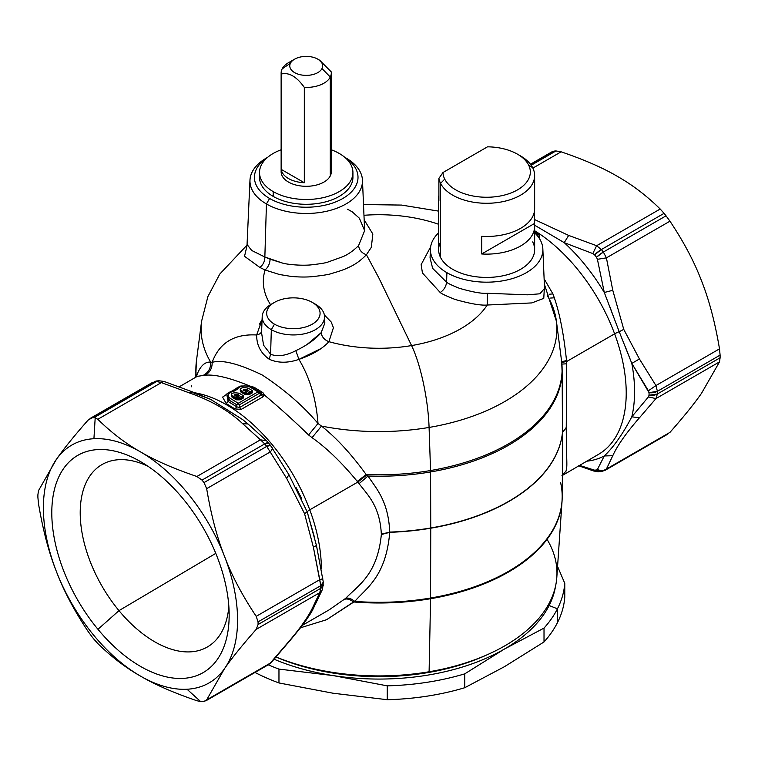 <?xml version="1.0" encoding="UTF-8"?>
<svg xmlns="http://www.w3.org/2000/svg" width="758" height="758" viewBox="0 0 758 758"><rect width="100%" height="100%" fill="white"/><g stroke="black" fill="none" stroke-linecap="round" stroke-linejoin="round"><path stroke-width="1.14" d="M118.978 610.635L215.784 553.378L118.978 610.635A105.324 60.811 60 0 1 103.192 463.915A105.324 60.811 60 0 1 147.895 466.217A105.324 60.811 -120 0 0 81.76 496.225A105.324 60.811 -120 0 0 118.978 610.635L97.962 629.301A125.411 72.408 60 0 1 54.557 489.033A125.411 72.408 60 0 1 140.476 461.584A125.411 72.408 60 0 1 182.991 498.66A125.411 72.408 60 0 1 229.162 615.183A125.411 72.408 60 0 1 97.962 629.301L118.978 610.635A105.324 60.811 -120 0 0 228.85 606.438A105.324 60.811 60 0 1 208.497 646.299A105.324 60.811 60 0 1 118.978 610.635M321.771 590.672L319.762 592.68L320.767 588.331L323.296 584.806A8.651 5.05 -179.5 0 1 320.767 588.331A155.684 89.889 -120 0 0 320.767 585.669A8.651 4.936 -0.5 0 0 323.296 582.135L320.767 585.669L313.386 547.219L304.564 513.668L286.742 478.535L288.855 474.622L286.742 478.535L270.218 451.967C272.198 449.74 272.728 448.186 271.809 447.296C272.728 448.186 272.198 449.74 270.218 451.967L266.721 446.386L270.218 451.967L206.669 488.664L204.016 482.59L266.721 446.386A155.684 89.889 -120 0 0 264.731 443.904A155.684 89.889 60 0 1 266.721 446.386L204.016 482.59A155.684 89.889 -120 0 0 202.026 480.098L264.731 443.904L260.449 439.811L196.891 476.498L260.449 439.811L264.731 443.904L202.026 480.098L196.891 476.498C173.819 468.652 155.011 460.447 140.476 451.872C155.011 460.447 173.819 468.652 196.891 476.498L202.026 480.098A155.684 89.889 60 0 1 204.016 482.59L206.669 488.664C211.094 515.023 217.053 537.621 224.558 556.467C217.053 537.621 211.094 515.023 206.669 488.664L270.218 451.967L286.742 478.535L304.564 513.668L313.386 547.219L319.762 579.652L256.204 616.339C242.295 595.456 231.749 575.502 224.558 556.467C231.749 575.502 242.295 595.456 256.204 616.339L258.061 621.873L256.204 616.339L319.762 579.652L320.767 585.669L258.061 621.873A155.684 89.889 60 0 1 258.061 624.535A155.684 89.889 -120 0 0 258.061 621.873L320.767 585.669A155.684 89.889 60 0 1 320.767 588.331L258.061 624.535L256.204 629.377L258.061 624.535L320.767 588.331L319.762 592.68L256.204 629.377C242.295 645.153 231.749 658.219 224.558 668.584C231.749 658.219 242.295 645.153 256.204 629.377L319.762 592.68L313.386 606.03C308.819 616.188 299.931 628.818 286.742 643.949L270.218 663.155L204.016 701.415A155.684 89.889 60 0 1 202.026 701.595L200.652 701.576L202.026 701.595A155.684 89.889 -120 0 0 204.016 701.415L206.669 699.852L224.558 668.584A137.312 79.277 -120 0 0 224.558 556.467A137.312 79.277 -120 0 0 140.476 451.872C125.62 443.477 111.407 432.619 97.81 419.297L95.195 417.791L93.926 438.721A137.312 79.277 -120 0 0 56.395 459.376A137.312 79.277 -120 0 0 56.395 571.494A137.312 79.277 -120 0 0 140.476 676.089C155.011 684.663 173.819 692.878 196.891 700.724L200.652 701.576L187.027 689.24L200.652 701.576L196.891 700.724C173.819 692.878 155.011 684.663 140.476 676.089A137.312 79.277 -120 0 0 187.027 689.24A137.312 79.277 -120 0 0 224.558 668.584A137.312 79.277 60 0 1 187.027 689.24A137.312 79.277 60 0 1 140.476 676.089A137.312 79.277 60 0 1 56.395 571.494A137.312 79.277 60 0 1 56.395 459.376A137.312 79.277 60 0 1 93.926 438.721A137.312 79.277 60 0 1 140.476 451.872A137.312 79.277 60 0 1 224.558 556.467A137.312 79.277 60 0 1 224.558 668.584L206.669 699.852L268.408 664.719M182.991 498.66A125.411 72.408 -120 0 0 62.649 469.951A125.411 72.408 -120 0 0 97.962 629.301A125.411 72.408 -120 0 0 218.304 658.01A125.411 72.408 -120 0 0 182.991 498.66M152.718 382.326L91.945 417.876A155.684 89.889 60 0 1 93.935 417.696A155.684 89.889 -120 0 0 91.945 417.876L154.641 381.681A155.684 89.889 60 0 1 156.641 381.501L93.935 417.696L95.195 417.791L93.935 417.696L156.641 381.501L161.369 382.61L97.81 419.297L161.369 382.61L189.329 392.89C211.416 400.66 229.181 410.921 242.626 423.665L260.449 439.811L242.626 423.665L248.037 423.978L266.617 440.805L260.449 439.811L266.617 440.805L268.522 443.051L264.731 443.904A8.651 1.895 -39.2 0 1 268.427 442.861L270.388 445.287A8.651 1.753 141.6 0 0 266.721 446.386L270.464 445.467L271.809 447.296M91.945 417.876L88.042 420.169L91.945 417.876M56.395 459.376C63.587 449.02 74.132 435.945 88.042 420.169C74.132 435.945 63.587 449.02 56.395 459.376L38.497 490.653L37.9 494.766A155.684 89.889 -120 0 0 37.9 497.428L38.497 503.682L37.9 497.428A155.684 89.889 60 0 1 37.9 494.766L38.497 490.653L56.395 459.376M95.195 417.791L97.81 419.297C111.407 432.619 125.62 443.477 140.476 451.872A137.312 79.277 -120 0 0 93.926 438.721L95.195 417.791M247.828 394.473L250.784 392.758L252.329 390.569L252.281 392.871L250.784 392.758L250.898 392.123L246.72 389.669L248.122 388.096L252.329 390.569L247.127 394.387L244.029 392.587L245.156 391.933L248.254 393.734L245.156 391.933L244.029 392.587L247.127 394.387L246.663 394.71L247.601 394.719L247.127 394.387L249.666 393.525L249.666 392.976L246.094 390.882L245.156 391.933L246.094 390.882L249.666 392.976L250.898 392.123L250.784 392.758A2.596 1.497 60 0 1 250.898 392.682A2.596 1.497 60 0 1 252.281 392.871L249.098 394.71L245.26 394.643L241.053 392.18C238.798 388.304 241.158 386.95 248.122 388.096L246.72 389.669L243.697 389.375M232.829 396.614L237.804 394.823L235.113 397.732L238.685 399.873L238.211 399.532L239.339 398.879L237.747 399.854L238.211 399.532L235.113 397.732L236.24 397.078L239.339 398.879L240.75 398.68L237.169 396.036L237.804 394.823L241.982 397.277L240.779 398.661L243.403 395.714L243.365 398.016L240.172 399.854A2.596 1.497 -120 0 0 238.789 399.674L241.973 397.836A2.596 1.497 60 0 1 243.365 398.016L241.868 397.912A2.596 1.497 60 0 1 241.973 397.836L242.01 397.808M237.169 396.036C234.184 395.477 233.18 396.055 234.165 397.77C233.18 396.055 234.184 395.477 237.169 396.036L240.75 398.121L239.339 398.879L236.24 397.078L237.169 396.036M238.903 399.618L241.982 397.277L237.804 394.823L239.196 393.25L243.403 395.714L241.982 397.277M238.675 399.75L236.344 399.798L237.728 399.731L233.436 397.192L232.137 397.325C229.882 393.459 232.232 392.094 239.196 393.25L237.804 394.823L234.781 394.52M247.601 394.596L249.098 394.71L252.281 392.871L252.329 390.569L248.122 388.096C241.158 386.95 238.798 388.304 241.053 392.18L242.352 392.047L246.653 394.577L247.705 394.53L245.26 394.643L249.098 394.71A2.596 1.497 -120 0 0 247.705 394.53L250.936 392.663M241.755 390.512L242.295 392.019M232.839 395.657L233.369 397.164M236.344 399.798L232.137 397.325L236.344 399.798L240.172 399.854L243.365 398.016L243.403 395.714L239.196 393.25C232.232 392.094 229.882 393.459 232.137 397.325M91.945 636.711A155.684 89.889 -120 0 0 93.935 639.193L97.81 643.523L93.935 639.193A155.684 89.889 60 0 1 91.945 636.711L88.042 631.357L91.945 636.711M241.745 391.469L246.72 389.669L246.094 390.882C243.1 390.332 242.105 390.91 243.091 392.616L244.029 392.587L243.091 392.616C242.105 390.91 243.11 390.332 246.094 390.882L246.72 389.669L250.898 392.123M249.695 393.506L249.685 392.957L249.695 393.506M56.395 571.494C48.891 552.648 42.922 530.041 38.497 503.682C42.922 530.041 48.891 552.648 56.395 571.494C63.587 590.52 74.132 610.474 88.042 631.357C74.132 610.474 63.587 590.52 56.395 571.494M140.476 676.089C125.62 667.703 111.407 656.845 97.81 643.523C111.407 656.845 125.62 667.703 140.476 676.089M235.113 397.732L234.165 397.77L235.113 397.732M251.391 386.978L249.979 387.025L257.947 391.886L238.249 403.256L230.28 398.395L238.249 403.256L257.947 391.886L249.979 387.025L251.391 386.978L259.245 391.763A2.596 1.393 -56.7 0 1 259.312 391.801L259.227 393.374A2.596 1.497 -120 0 0 257.947 391.886A2.596 1.393 -56.7 0 1 259.245 391.763L249.06 385.974L240.845 386.002L236.875 387.925L235.245 389.982L237.131 389.261M228.006 395.477L229.513 392.871M231.986 391.621L237.064 389.423L234.108 391.137C227.741 392.805 226.462 395.231 230.28 398.395L228.888 399.968L230.28 398.395M239.992 386.817L244.881 385.85M241.053 392.18L245.26 394.643M233.758 390.834L235.634 388.901M235.075 390.304L237.064 389.423C239.822 385.831 244.123 385.026 249.979 387.025M205.683 700.923L268.597 664.605L271.506 662.17M319.762 579.652L322.813 578.742L319.762 579.652M288.855 474.622L307.198 511.84L316.493 545.637L323.296 582.135A8.651 4.936 -0.5 0 0 323.296 582.116M268.597 664.605L271.383 662.321L288.552 642.225M323.296 582.135L322.529 589.222M322.472 589.345L315.679 603.595L313.386 606.03L319.762 592.68M313.386 547.219L316.361 545.514L313.386 547.219M154.641 381.681L156.849 380.952L154.641 381.681A8.651 6.841 -96 0 1 156.849 380.952L159.009 380.762A8.651 6.803 85.8 0 0 156.641 381.501A155.684 89.889 -120 0 0 154.641 381.681M159.076 380.753A8.651 6.803 85.8 0 0 159.009 380.762L164.06 381.454L161.369 382.61L156.641 381.501L159.009 380.762M161.369 382.61L164.06 381.454L192.655 391.971L189.329 392.89L161.369 382.61M249.666 392.976L249.666 393.525L248.254 393.734L249.666 392.976M240.75 398.121L240.75 398.68L239.339 398.879L240.75 398.121M257.947 391.886A2.596 1.497 60 0 1 259.227 393.374L239.528 404.753A2.596 1.497 -120 0 0 238.249 403.256A2.596 1.497 60 0 1 239.528 404.753L238.779 404.687M238.069 404.687L236.799 404.791A2.596 1.393 -56.7 0 1 238.249 403.256L236.799 404.791L228.888 399.968L227.95 393.07L228.888 399.968L236.799 404.791L239.528 404.753L259.227 393.374L259.312 391.801L262.268 394.359L261.358 394.927L259.227 393.374L261.358 394.927L239.594 407.491L239.528 404.753L239.594 407.491L236.866 406.875L236.799 404.791L236.866 406.875L228.101 401.465L228.888 399.968L228.101 401.465L226.708 394.046L228.101 401.465L236.866 406.875L239.594 407.491L262.268 394.359L260.856 392.928L262.931 392.635L264.296 394.937L262.268 394.359L264.296 394.937L262.96 396.841L261.358 394.927A3.458 1.999 -120 0 0 262.96 396.841L241.196 409.405A3.458 1.999 60 0 1 239.594 407.491L241.196 409.405L234.923 408.913L236.866 406.875L234.923 408.913L226.244 403.569L228.101 401.465L226.244 403.569L222.596 397.107L230.64 391.583L222.596 397.107L226.244 403.569L234.923 408.913L241.196 409.405L262.96 396.841L264.296 394.937L262.931 392.635L260.856 392.928M228.035 393.014L227.959 393.07C230.745 391.441 232.715 390.664 233.843 390.749L234.809 390.484M487.498 146.825A43.68 25.222 180 0 1 528.553 164.931A43.68 25.222 180 0 1 498.935 196.237A43.68 25.222 180 0 1 444.728 179.134A43.68 25.222 180 0 1 442.975 172.53L487.498 146.825L442.975 172.53L438.891 178.414L438.891 201.012A48 27.714 180 0 1 438.891 195.318A48 27.714 0 0 0 438.636 198.16A48 27.714 0 0 0 438.891 201.012L438.891 178.414L442.975 172.53A43.68 25.222 0 0 0 444.728 179.134A43.68 25.222 0 0 0 498.935 196.237A43.68 25.222 0 0 0 528.553 164.931L532.703 167.764A48 27.714 180 0 1 500.157 202.159A48 27.714 180 0 1 440.578 183.37L444.728 179.134L440.578 183.37A48 27.714 180 0 1 438.891 178.414A48 27.714 0 0 0 440.578 183.37A48 27.714 0 0 0 493.467 203.002A48 27.714 0 0 0 534.646 175.562A48 27.714 0 0 0 532.703 167.764L528.553 164.931A43.68 25.222 0 0 0 517.525 154.206A43.68 25.222 0 0 0 487.498 146.825M273.032 303.285A31.182 18.003 0 0 0 262.202 316.493A31.182 18.003 0 0 0 271.326 329.664A31.182 18.003 0 0 0 305.663 333.482A31.182 18.003 0 0 0 324.547 316.493A31.182 18.003 0 0 0 315.423 304.204A31.182 18.003 180 0 1 315.423 329.664A31.182 18.003 180 0 1 271.326 329.664L274.491 324.178A26.701 15.416 0 0 0 312.258 324.178A26.701 15.416 0 0 0 312.258 302.376L315.423 304.204L312.258 302.376A26.701 15.416 180 0 1 312.258 324.178A26.701 15.416 180 0 1 274.491 324.178A26.701 15.416 180 0 1 274.491 302.376A26.701 15.416 180 0 1 312.258 302.376A26.701 15.416 0 0 0 274.491 302.376A26.701 15.416 0 0 0 274.491 324.178L271.326 329.664A31.182 18.003 180 0 1 271.326 304.204L274.491 302.376M271.383 662.321L286.742 643.949C299.931 628.818 308.819 616.188 313.386 606.03M288.125 642.85L300.594 627.662C308.43 618.32 314.608 605.443 315.679 603.595L315.707 603.548M242.92 419.799L210.658 399.371L242.569 419.506M242.456 419.411L248.037 423.978L242.626 423.665C229.181 410.921 211.416 400.66 189.329 392.89L192.655 391.971L210.667 399.381L193.773 393.014M314.76 538.322L307.198 511.84L304.564 513.668M534.646 175.562L534.646 208.753A48 27.714 180 0 1 481.7 236.325L481.7 253.977A48 27.714 0 0 0 534.646 226.415A48 27.714 0 0 0 534.39 223.563A48 27.714 180 0 1 481.7 253.977L534.39 223.563L534.39 211.605L534.39 223.563L481.7 253.977L481.7 236.325A48 27.714 0 0 0 534.39 205.911M517.525 154.206L520.585 155.968A48 27.714 180 0 1 532.703 167.764A48 27.714 0 0 0 518.984 155.087M269.602 198.473A51.79 29.894 180 0 1 267.366 157.569A51.79 29.894 0 0 0 269.602 198.473A51.79 29.894 0 0 0 341.659 199.127A51.79 29.894 0 0 0 345.079 157.569A51.79 29.894 180 0 1 341.659 199.127A51.79 29.894 180 0 1 269.602 198.473L266.437 203.959L269.602 198.473M259.7 174.927A46.702 26.966 0 0 0 273.193 196.398A46.702 26.966 0 0 0 325.997 201.761A46.702 26.966 0 0 0 352.745 174.927M252.12 387.565L254.252 387.338L262.931 392.635L254.252 387.338L252.12 387.565M249.647 385.974C229.958 377.835 215.111 374.253 205.086 375.21C215.111 374.253 229.958 377.835 249.647 385.974L254.129 387.272M312.258 302.376L315.423 304.204M203.684 375.106C208.592 372.311 210.913 367.971 210.648 362.087L212.145 362.352C212.287 368.199 209.938 372.481 205.086 375.21L197.355 376.338L205.086 375.21C209.938 372.481 212.287 368.199 212.145 362.352C222.066 359.481 238.751 363.688 262.211 374.992C284.477 389.603 303.077 405.757 318.009 423.476L308.591 434.969L312.059 437.669C326.916 448.205 341.981 462.778 357.245 481.387L357.785 482.097L309.766 509.821A134.062 77.401 -120 0 0 194.569 392.758A134.062 77.401 60 0 1 309.766 509.821A134.062 77.401 60 0 1 321.373 568.926A134.062 77.401 -120 0 0 309.766 509.821A8.651 1.99 -20.4 0 0 307.198 511.84A8.651 1.99 159.6 0 1 309.766 509.821L357.785 482.097L359.084 483.661C367.668 495.031 379.891 505.861 381.34 534.2L381.34 534.551C377.38 574.716 358.344 585.223 345.62 598.384L329.209 609.82L302.451 625.265M314.873 605.092A134.062 77.401 60 0 1 308.032 617.287A134.062 77.401 -120 0 0 314.873 605.092M301.542 498.319L295.942 487.29M231.901 391.156L239.556 386.428L231.901 391.156M534.646 226.415L534.646 249.714A48 27.714 180 0 1 493.467 277.153A48 27.714 180 0 1 440.578 257.521L440.578 183.37L440.578 257.521A48 27.714 180 0 1 438.636 249.714L438.636 198.16M295.838 350.66C306.914 345.373 315.356 339.385 321.155 332.686L324.831 323.107L321.155 332.686C321.809 336.922 324.396 339.925 328.915 341.687L333.416 327.721L331.237 322.055L324.377 314.996L331.237 322.046L333.416 327.721L328.915 341.687C322.207 348.964 312.201 354.858 298.908 359.368C309.728 377.37 316.095 398.736 318.009 423.476L321.477 426.072L312.059 437.669L308.591 434.969C293.81 420.624 279.048 407.283 264.296 394.937C279.048 407.283 293.81 420.633 308.591 434.969L318.009 423.476C303.077 405.757 284.477 389.603 262.211 374.992C238.751 363.688 222.066 359.481 212.145 362.352C219.318 342.862 234.156 333.738 256.668 334.979C256.583 345.136 260.771 353.228 269.232 359.235C277.978 363.158 287.869 363.205 298.908 359.368L295.838 350.66C286.041 355.767 277.618 356.961 270.597 354.232C277.618 356.961 286.041 355.767 295.838 350.66L298.908 359.368C287.869 363.205 277.978 363.158 269.232 359.235L270.597 354.232L271.326 329.664L270.597 354.232L263.585 345.222L261.519 332.525L263.585 345.222L270.597 354.232L269.232 359.235C260.771 353.228 256.583 345.146 256.668 334.979C259.814 334.269 261.463 332.914 261.633 330.905L262.202 316.493M267.593 157.37A56.263 32.49 0 0 0 249.969 180.186A56.263 32.49 0 0 0 266.437 203.959L264.855 257.009L251.703 250.462L247.212 244.701L251.703 250.472L264.855 257.009C264.836 261.368 263.159 264.836 259.833 267.432L265.073 269.99A115.661 66.78 0 0 0 270.53 304.678A115.661 66.78 180 0 1 265.073 269.99L279.399 274.491L290.968 276.395C298.387 277.096 305.237 277.21 311.519 276.736C322.775 275.505 329.417 274.443 331.454 273.534C339.707 271.193 345.316 269.204 348.263 267.574C354.469 265.044 360.524 260.761 366.427 254.735C361.756 253.087 359.14 250.026 358.591 245.554L364.626 230.659L358.591 245.554C353.38 250.775 348.055 254.517 342.625 256.772L327.949 262.05C326.167 262.855 320.378 263.812 310.572 264.93C300.064 265.869 286.306 264.277 282.592 263.102L264.855 257.009L270.113 259.227C269.848 263.67 268.161 267.252 265.073 269.99C268.161 267.252 269.848 263.67 270.113 259.227L282.592 263.102C286.306 264.277 300.064 265.859 310.572 264.93C320.378 263.812 326.167 262.855 327.949 262.05L342.625 256.772C348.055 254.517 353.38 250.775 358.591 245.554C359.14 250.026 361.756 253.087 366.427 254.735C360.524 260.761 354.469 265.044 348.263 267.574C345.316 269.204 339.717 271.193 331.454 273.534C329.417 274.443 322.775 275.505 311.519 276.736C305.237 277.21 298.387 277.096 290.968 276.395L279.399 274.491L265.073 269.99L259.833 267.432C263.159 264.836 264.836 261.368 264.855 257.009L266.437 203.959A56.263 32.49 0 0 0 328.394 210.847A56.263 32.49 0 0 0 362.466 180.186A56.263 32.49 0 0 0 346.008 158.024L344.776 157.304L346.008 158.024A56.263 32.49 180 0 1 346.008 203.959A56.263 32.49 180 0 1 266.437 203.959A56.263 32.49 180 0 1 266.437 158.024L267.669 157.304M321.155 332.686L306.715 344.776M381.34 534.2C379.891 505.861 367.668 495.031 359.084 483.661L367.981 476.033C376.404 488.702 388.333 500.972 389.754 532.088L381.34 534.2M354.772 601.388C351.125 598.517 348.074 597.522 345.62 598.384C358.344 585.223 377.38 574.716 381.34 534.551L389.754 532.315C385.888 576.232 367.298 587.185 354.772 601.388L353.55 601.966C349.94 599.275 346.889 598.413 344.378 599.398L345.62 598.384C348.074 597.522 351.125 598.517 354.772 601.388C367.298 587.185 385.888 576.232 389.754 532.315L389.754 532.088C388.333 500.972 376.404 488.702 367.981 476.033L359.084 483.661L357.245 481.387C341.981 462.778 326.916 448.205 312.059 437.669L321.477 426.072C336.22 437.679 351.115 453.834 366.171 474.555L357.245 481.387L366.171 474.555L366.711 475.02L357.785 482.097L366.711 475.02L367.981 476.033A183.199 105.769 0 0 0 430.582 471.95L430.743 527.985A183.796 106.111 180 0 1 389.754 532.088A183.796 106.111 0 0 0 430.743 527.985A17.301 3.98 80.4 0 1 430.743 528.203A183.796 106.111 180 0 1 389.754 532.315A183.796 106.111 0 0 0 430.743 528.203L430.572 598.034A183.199 105.769 180 0 1 354.772 601.388A183.199 105.769 0 0 0 430.572 598.034A17.301 3.98 80.4 0 1 430.572 598.716A183.171 105.75 180 0 1 353.55 601.966L326.575 619.722L300.509 627.776L326.575 619.722L354.772 601.388M344.378 599.398C346.889 598.413 349.94 599.275 353.55 601.966A183.171 105.75 0 0 0 430.572 598.716L429.104 671.759L427.749 672.611A173.137 99.961 180 0 1 276.035 657.053A173.137 99.961 0 0 0 427.749 672.611L429.104 671.759A177.969 102.747 180 0 1 276.092 656.996A177.969 102.747 0 0 0 429.104 671.759A177.969 102.747 0 0 0 487.915 654.429A177.969 102.747 0 0 0 547.039 539.326M617.524 176.453A137.312 79.277 -120 0 0 617.514 176.443A137.312 79.277 60 0 1 617.524 176.453A137.312 79.277 -120 0 0 617.524 176.453A137.312 79.277 60 0 1 617.533 176.453C602.989 167.878 584.181 159.663 561.11 151.818L532.874 168.115L561.11 151.818L555.974 150.946L531.197 165.253L555.974 150.946L561.11 151.818C584.181 159.663 602.989 167.878 617.524 176.453C632.38 184.848 646.593 195.697 660.19 209.018L664.065 213.349L660.19 209.018C646.593 195.697 632.38 184.848 617.524 176.453M701.605 281.047A137.312 79.277 -120 0 0 701.595 281.029A137.312 79.277 60 0 1 701.605 281.047C694.413 262.022 683.868 242.067 669.958 221.184L666.055 215.831A155.684 89.889 -120 0 0 664.065 213.349A155.684 89.889 60 0 1 666.055 215.831L603.359 252.035A155.684 89.889 -120 0 0 601.359 249.553L664.065 213.349L601.359 249.553L596.631 245.715L660.19 209.018L596.631 245.715L601.359 249.553L594.556 254.821L592.803 253.579L596.631 245.715L568.671 235.425L534.39 219.469L568.671 235.425L596.631 245.715L592.803 253.579L564.227 242.655L568.671 235.425L564.227 242.655L592.803 253.579L594.556 254.821A8.651 1.895 -39.2 0 1 601.359 249.553A155.684 89.889 60 0 1 603.359 252.035L666.055 215.831L669.958 221.184L606.409 257.872L603.359 252.035A8.651 1.753 141.6 0 0 596.499 257.227A151.363 87.388 -120 0 0 594.556 254.821A151.363 87.388 60 0 1 596.499 257.227L603.359 252.035L606.409 257.872L669.958 221.184C683.868 242.067 694.413 262.022 701.605 281.047A137.312 79.277 60 0 1 701.614 281.076A137.312 79.277 -120 0 0 701.605 281.047C709.109 299.893 715.078 322.501 719.503 348.86L720.1 355.114A155.684 89.889 60 0 1 720.1 357.776L657.394 393.98A155.684 89.889 -120 0 0 657.394 391.317L720.1 355.114L657.394 391.317L655.945 385.547L719.503 348.86C715.078 322.501 709.109 299.893 701.605 281.047M604.903 470.443L667.798 434.126M625.312 346.757L631.802 363.395A138.392 79.903 60 0 1 631.802 416.815C622.811 434.012 613.639 447.059 604.297 455.946C613.639 447.059 622.811 434.012 631.802 416.815L639.43 417.8C626.231 432.932 617.344 445.562 612.777 455.71L604.297 455.946A138.392 79.903 60 0 1 586.588 461.224A138.392 79.903 -120 0 0 604.297 455.946L597.408 469.467L604.297 455.946L612.777 455.71L606.409 469.06L612.777 455.71C617.344 445.562 626.231 432.932 639.43 417.8L655.945 398.585L719.503 361.888L701.605 393.165C694.413 403.521 683.868 416.597 669.958 432.373L606.409 469.06C603.595 470.813 600.601 470.945 597.408 469.467L596.499 469.988A151.363 87.388 60 0 1 594.556 470.159L579.434 465.355L592.803 469.875L593.94 471.097L592.803 469.875L598.991 471.779A8.651 6.803 -94.2 0 1 594.556 470.159A151.363 87.388 -120 0 0 596.499 469.988A8.651 6.841 84 0 0 601.151 471.59L596.499 469.988L597.408 469.467C600.601 470.945 603.595 470.813 606.409 469.06L669.958 432.373C683.868 416.597 694.413 403.521 701.605 393.165L719.503 361.888L720.1 357.776L719.503 361.888L655.945 398.585L657.394 393.98L720.1 357.776A155.684 89.889 -120 0 0 720.1 355.114L719.503 348.86L655.945 385.547L657.394 391.317L649.047 392.644L648.412 390.758L655.945 385.547L648.412 390.758L631.802 363.395L639.43 358.979L655.945 385.547L639.43 358.979L623.749 329.389L612.777 290.305L606.409 257.872L597.408 259.312L596.499 257.227L597.408 259.312L606.409 257.872L612.777 290.305L604.297 292.493L597.408 259.312L604.297 292.493L612.777 290.305L623.749 329.389L639.43 358.979L631.802 363.395L649.047 392.644A8.651 4.936 -0.5 0 0 657.394 391.317A155.684 89.889 60 0 1 657.394 393.98A8.651 5.05 -179.5 0 1 649.047 395.24A151.363 87.388 -120 0 0 649.047 392.644A151.363 87.388 60 0 1 649.047 395.24L657.394 393.98L655.945 398.585L648.412 396.908L649.047 395.24L648.412 396.908L655.945 398.585L639.43 417.8L631.802 416.815L648.412 396.908L631.802 416.815A138.392 79.903 -120 0 0 631.802 363.395L619.22 331.701L623.749 329.389L619.22 331.701L604.297 292.493A138.392 79.903 -120 0 0 564.227 242.655L534.598 225.192L564.227 242.655A138.392 79.903 60 0 1 604.297 292.493M487.413 293.289L527.521 294.815L539.895 293.801L544.538 288.419L539.895 293.801L527.521 294.815L487.413 293.289C481.908 293.763 472.604 292.114 459.5 288.334C452.138 285.387 447.836 283.359 446.604 282.232L432.666 268.398L430.051 257.872L432.666 268.398L446.604 282.232L446.888 272.672A56.225 32.461 0 0 0 508.798 279.55A56.225 32.461 0 0 0 542.842 248.918A56.225 32.461 0 0 0 534.646 232.82A56.225 32.461 180 0 1 521.4 275.23A56.225 32.461 180 0 1 446.888 272.672A56.225 32.461 180 0 1 438.636 232.82A56.225 32.461 0 0 0 430.44 248.918A56.225 32.461 0 0 0 446.888 272.672L446.604 282.232C446.017 286.647 443.885 290.068 440.209 292.512L422.433 272.965L421.154 264.627L430.639 246.862L421.154 264.627L422.433 272.965L440.209 292.512C443.885 290.068 446.017 286.647 446.604 282.232C447.836 283.359 452.128 285.387 459.5 288.334C472.604 292.114 481.908 293.763 487.413 293.289L487.242 305.029C480.913 305.597 470.187 303.74 455.075 299.448C446.585 296.113 441.63 293.791 440.209 292.512C441.63 293.791 446.585 296.113 455.075 299.448C470.187 303.74 480.913 305.597 487.242 305.029A115.661 66.78 180 0 1 411.566 345.572A115.661 66.78 180 0 1 328.915 341.687A115.661 66.78 0 0 0 411.566 345.572A64.866 14.914 80.4 0 1 429.085 427.436A177.912 102.718 180 0 1 321.477 426.072L318.009 423.476C316.095 398.736 309.728 377.37 298.908 359.368L321.022 348.538M440.578 241.916A48 27.714 0 0 0 440.578 257.521A48 27.714 0 0 0 500.157 276.31A48 27.714 0 0 0 532.703 241.916M210.648 362.087A177.912 102.718 180 0 1 201.59 321.212A177.912 102.718 0 0 0 210.648 362.087C204.556 361.67 199.79 366.474 196.341 376.508A183.104 105.713 180 0 1 196.407 361.215A183.104 105.713 0 0 0 196.341 376.508L196.132 376.821A183.199 105.769 180 0 1 195.801 369.8A183.199 105.769 0 0 0 196.132 376.821L196.341 376.508C199.79 366.474 204.556 361.67 210.648 362.087L212.145 362.352C219.318 342.862 234.156 333.738 256.668 334.979L262.06 319.715L259.435 324.102M259.833 267.432L244.531 256.308L247.146 245.194L244.531 256.308L259.833 267.432M366.427 254.735L379 278.195L411.566 345.572L379 278.195L366.427 254.735L371.325 247.326L372.841 234.023L364.162 219.829L372.841 234.023L371.325 247.326L366.427 254.735M362.466 180.186L364.626 230.659L359.377 218.209L352.214 211.823L347.581 209.255M191.49 385.689L191.3 386.798M487.915 654.429L484.959 655.755A173.137 99.961 180 0 1 427.749 672.611A173.137 99.961 0 0 0 486.418 655.092M553.984 151.126A155.684 89.889 60 0 1 555.974 150.946A155.684 89.889 -120 0 0 553.984 151.126L530.704 164.562L553.984 151.126M605.121 470.32L601.151 471.59A8.651 6.841 84 0 0 601.208 471.58M601.151 471.59L593.969 471.097M363.973 215.291A115.661 66.78 180 0 1 438.636 224.283A115.661 66.78 0 0 0 363.973 215.291M544.452 286.581L543.761 298.368L531.87 302.916L487.242 305.029L531.86 302.916L543.761 298.368L544.452 286.581M366.171 474.555C351.115 453.834 336.22 437.679 321.477 426.072A177.912 102.718 0 0 0 429.085 427.436L430.553 470.538A183.104 105.713 180 0 1 366.171 474.555A183.104 105.713 0 0 0 430.553 470.538A17.301 3.98 80.4 0 1 430.582 471.95A183.199 105.769 180 0 1 367.981 476.033L366.171 474.555M561.659 361.689L561.735 362.419L561.659 361.689L566.51 360.571C563.857 334.676 559.792 313.765 554.316 297.809L550.659 298.046L554.316 297.809L552.914 293.905L544.121 278.773L552.914 293.905L549.162 294.246L552.914 293.905L554.316 297.809C559.792 313.765 563.857 334.685 566.51 360.571L561.659 361.689A183.104 105.713 180 0 1 430.553 470.538A183.104 105.713 0 0 0 561.659 361.689L561.451 360.107L561.735 362.419L566.596 361.547L566.7 363.793L566.254 427.436L562.483 432.591A183.796 106.111 180 0 1 430.743 528.203A17.301 3.98 -99.6 0 0 430.743 527.985A183.796 106.111 0 0 0 562.483 432.363L562.152 372.87L562.483 432.363A183.796 106.111 180 0 1 430.743 527.985L430.582 471.95A183.199 105.769 0 0 0 562.199 369.8A183.199 105.769 180 0 1 430.582 471.95A17.301 3.98 -99.6 0 0 430.553 470.538L429.085 427.436A64.866 14.914 -99.6 0 0 411.566 345.572A115.661 66.78 0 0 0 487.242 305.029M562.133 499.247A183.171 105.75 180 0 1 562.029 501.417A183.171 105.75 180 0 1 430.572 598.716A17.301 3.98 -99.6 0 0 430.572 598.034A183.199 105.769 0 0 0 562.19 497.068A183.199 105.769 180 0 1 430.572 598.034L430.743 528.203A183.796 106.111 0 0 0 562.483 432.591L562.474 464.436L562.483 432.363L566.254 427.787C566.472 465.545 567.609 464.408 566.008 471.144L562.379 474.963L566.008 471.144M562.474 464.427L562.19 497.068A183.199 105.769 0 0 0 560.588 482.562M562.029 501.417L556.827 577.236A177.969 102.747 180 0 1 429.104 671.759L430.572 598.716A183.171 105.75 0 0 0 562.029 501.417L562.19 497.068M561.451 360.107L556.41 321.212A177.912 102.718 180 0 1 429.085 427.436A177.912 102.718 0 0 0 556.41 321.212A177.912 102.718 0 0 0 547.352 295.667M566.018 471.144C567.609 464.408 566.472 465.545 566.254 427.787L566.7 363.793L561.867 364.096L566.7 363.793L566.596 361.547L561.735 362.419L561.678 361.869L562.152 372.927M614.615 333.823A8.651 1.99 159.6 0 1 619.22 331.701A8.651 1.99 -20.4 0 0 614.615 333.823A134.062 77.401 60 0 1 598.46 454.374A134.062 77.401 -120 0 0 614.615 333.823A134.062 77.401 -120 0 0 534.646 230.726A134.062 77.401 60 0 1 614.615 333.823L566.596 361.547L614.615 333.823M566.51 360.571L566.596 361.547L566.51 360.571M609.631 306.175L613.961 317.877M534.646 231.92L535.442 232.327L534.646 232.64L535.442 232.327L539.004 234.677L537.214 234.8L539.004 234.677L534.646 231.91M539.525 238.704L539.004 234.677L539.525 238.704M538.417 237.064L537.413 234.942L538.417 237.064M537.214 234.8L535.337 233.445L537.214 234.8M352.925 172.53L352.925 177.334A46.702 26.966 180 0 1 324.092 202.244A46.702 26.966 180 0 1 273.193 196.398L273.193 191.594L273.193 196.398A46.702 26.966 180 0 1 259.511 177.334L259.511 172.53A46.702 26.966 0 0 0 273.193 191.594A46.702 26.966 0 0 0 324.092 197.44A46.702 26.966 0 0 0 352.925 172.53A46.702 26.966 0 0 0 351.049 164.95A46.702 26.966 0 0 0 339.243 153.457A46.702 26.966 180 0 1 351.049 164.95A46.702 26.966 180 0 1 330.033 195.725A46.702 26.966 180 0 1 273.193 191.594A46.702 26.966 180 0 1 273.193 153.457A46.702 26.966 0 0 0 259.511 172.53M331.303 149.781A46.702 26.966 180 0 1 339.243 153.457A46.702 26.966 0 0 0 331.303 149.781M273.193 153.457A46.702 26.966 180 0 1 281.133 149.781A46.702 26.966 0 0 0 273.193 153.457M317.839 59.181L319.677 60.242L331.227 71.858A25.08 14.478 180 0 1 330.289 77.032L321.989 68.561A16.43 9.484 180 0 1 301.589 74.995A16.43 9.484 180 0 1 290.447 63.217A16.43 9.484 180 0 1 310.846 56.784A16.43 9.484 180 0 1 321.989 68.561L330.289 77.032A25.08 14.478 180 0 1 304.318 87.397C296.615 76.558 288.912 72.114 281.209 74.047A25.08 14.478 180 0 1 282.156 68.874L290.447 63.217A16.43 9.484 0 0 0 301.589 74.995A16.43 9.484 0 0 0 321.989 68.561A16.43 9.484 0 0 0 317.839 59.181A16.43 9.484 0 0 0 294.597 59.181A16.43 9.484 0 0 0 290.447 63.217L282.156 68.874A25.08 14.478 180 0 1 288.485 62.715L294.597 59.181M281.209 169.385L304.318 182.735A25.08 14.478 180 0 1 281.209 169.385L281.209 74.047C288.912 72.114 296.615 76.558 304.318 87.397L304.318 182.735L281.209 169.385A25.08 14.478 0 0 0 304.318 182.735L304.318 87.397A25.08 14.478 0 0 0 330.289 77.032L330.289 175.903A25.08 14.478 180 0 1 302.65 186.155A25.08 14.478 180 0 1 281.133 171.82L281.133 72.957A25.08 14.478 0 0 0 281.209 74.047L281.209 169.385M331.303 72.957L331.303 171.82A25.08 14.478 180 0 1 330.289 175.903L330.289 77.032A25.08 14.478 0 0 0 331.303 72.957A25.08 14.478 0 0 0 331.227 71.858L318.701 59.721M292.19 60.943A25.08 14.478 0 0 0 282.156 68.874A25.08 14.478 0 0 0 281.133 72.957M281.322 170.057A25.08 14.478 0 0 0 301.144 186.004A25.08 14.478 0 0 0 330.289 175.903A25.08 14.478 0 0 0 330.289 167.745M333.113 675.577A177.306 102.368 180 0 1 274.121 659.233A177.306 102.368 0 0 0 333.103 675.577L387.253 685.848L387.253 699.71L333.113 693.229L278.963 682.958A185.956 107.361 180 0 1 254.991 672.46A185.956 107.361 0 0 0 278.963 682.958L278.963 669.096L278.963 682.958L333.113 693.229L387.253 699.71L387.253 685.848L333.113 675.577A177.306 102.368 0 0 0 504.373 649.085A177.306 102.368 180 0 1 333.113 675.577L278.963 669.096L333.113 675.577M549.133 605.519A177.306 102.368 180 0 1 504.373 649.085L464.739 673.853A185.956 107.361 180 0 1 387.253 685.848A185.956 107.361 0 0 0 464.739 673.853L464.739 687.724A185.956 107.361 180 0 1 387.253 699.71A185.956 107.361 0 0 0 464.739 687.724L504.373 666.737L464.739 687.724L464.739 673.853L504.373 649.085A177.306 102.368 0 0 0 549.133 605.519L557.433 608.816A185.956 107.361 180 0 1 544.017 628.088L504.373 649.085L544.017 628.088L544.017 641.96L504.373 666.737L544.017 641.96L544.017 628.088A185.956 107.361 0 0 0 557.433 608.816L557.433 622.688A185.956 107.361 180 0 1 544.017 641.96A185.956 107.361 0 0 0 557.433 622.688L557.433 608.816L549.133 605.519A177.306 102.368 0 0 0 555.576 585.991A177.306 102.368 180 0 1 549.133 605.519M268.228 664.823A185.956 107.361 0 0 0 278.963 669.096A185.956 107.361 180 0 1 268.228 664.823M557.566 566.425L564.776 583.347A185.956 107.361 180 0 1 557.433 608.816A185.956 107.361 0 0 0 564.776 583.347L557.566 566.425M564.776 597.219L564.776 583.347L564.776 597.219A185.956 107.361 180 0 1 557.433 622.688A185.956 107.361 0 0 0 564.776 597.219M270.388 445.287L289.006 474.821M89.975 418.539L152.879 382.221M246.558 394.52L242.153 391.914M237.642 399.665L233.237 397.069M261.046 393.061L259.35 391.829M227.959 393.07L226.708 394.046M346.008 158.024L344.776 157.304M324.547 316.493L324.831 323.107M179.324 386.751L197.573 376.176M247.004 245.649L249.969 180.186M552.317 151.619L530.448 164.24M578.676 465.791L593.94 471.088M430.051 257.872L430.44 248.918M544.528 288.381L542.842 248.918M195.725 377.285L196.407 361.215L201.59 321.212L207.91 296.549L219.773 274.074L247.193 244.929M438.636 211.131L401.579 205.077L363.508 204.556M556.41 321.212L544.348 284.146M598.46 454.374L561.915 475.73"/></g></svg>
